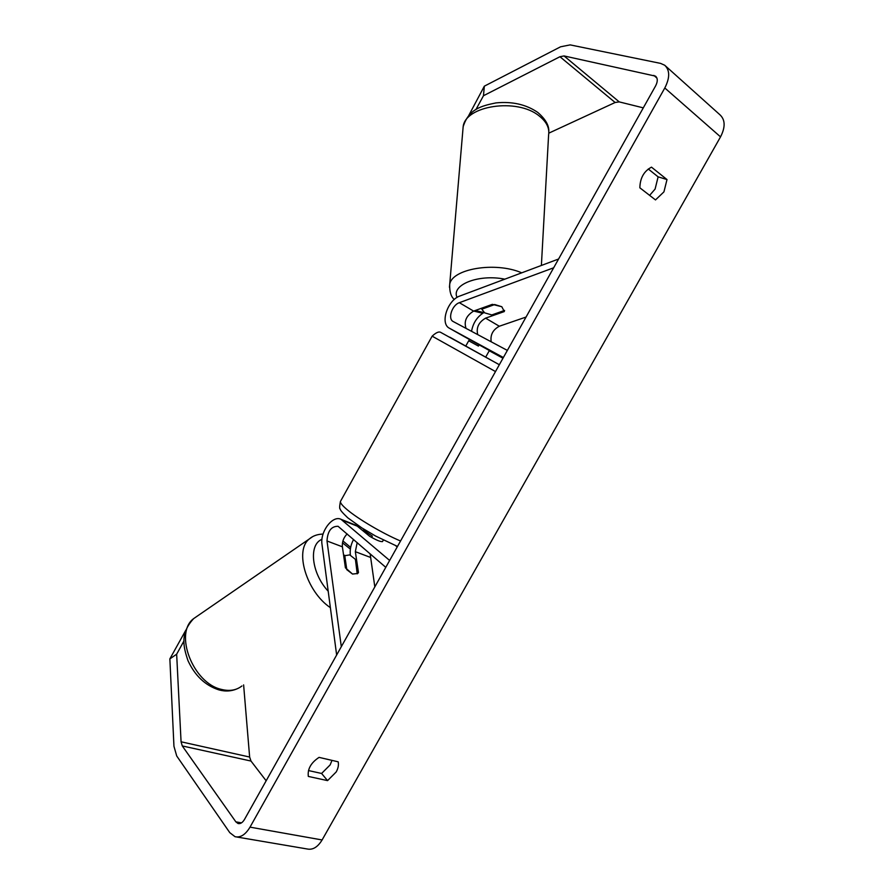 <?xml version="1.0" encoding="UTF-8"?>
<svg xmlns="http://www.w3.org/2000/svg" width="894" height="894" viewBox="0 0 894 894"><rect width="100%" height="100%" fill="white"/><g stroke="black" fill="none" stroke-linecap="round" stroke-linejoin="round"><path stroke-width="1.34" d="M477.709 334.613C476.077 327.651 478.703 322.164 485.598 318.152L504.317 311.559L501.813 306.731L492.337 304.351L473.608 311.09C466.255 315.66 463.74 321.427 466.065 328.4M504.317 311.559L504.395 310.497M558.582 259.014L459.963 295.981C447.536 299.971 439.747 323.639 449.425 328.232L503.378 357.522M489.644 350.984L502.976 358.237M471.54 331.328C473.038 322.957 477.206 316.666 484.045 312.464M553.665 267.787L459.348 302.697C452.096 304.988 447.514 318.845 453.157 321.516L507.356 350.414M526.063 317.046L499.321 326.232C492.851 329.774 490.135 334.971 491.208 341.81M463.695 336.3L489.376 350.537L485.699 357.108M481.877 308.117L481.799 309.19L484.66 312.844L491.801 314.945L504.585 310.43M494.594 304.496L501.813 306.731M481.799 309.19L494.594 304.586M183.952 640.976L176.654 654.196L181.069 741.796L182.287 745.942L235.86 821.854L238.061 823.53C240.408 824.033 242.553 822.67 244.498 819.429L655.604 85.902C657.839 81.522 657.816 78.27 655.537 76.146L564.047 55.942L559.946 56.724L483.475 95.725L475.943 109.526M308.475 770.55L321.594 773.466L330.165 764.884L331.987 760.381M648.273 169L658.118 176.844L655.101 189.059L649.636 195.373M667.002 179.56L663.94 191.864L655.503 199.921L639.858 187.807C640.082 178.051 643.948 171.167 651.491 167.156L667.002 179.56L658.118 176.844M336.189 771.969C338.189 768.337 338.848 764.951 338.178 761.811L319.057 757.374C310.978 762.727 307.402 769.075 308.329 776.428L327.562 780.618L336.189 771.969M176.654 654.196L169.86 658.889L173.95 746.3L176.721 755.989L229.792 832.672L235.066 836.717C240.508 837.857 245.492 834.661 250.018 827.14L664.801 87.981C669.997 77.767 669.952 70.179 664.689 65.228L660.565 63.385L570.16 44.89L560.572 46.801L484.336 86.17L483.475 95.725M236.754 836.996L307.223 848.987C312.766 850.138 317.728 847.132 322.097 839.958L720.53 136.871C725.492 127.16 725.302 119.807 719.961 114.801L664.689 65.228M243.615 684.893L249.638 757.039L250.99 761.051L266.155 780.786M643.3 107.861L619.229 101.894L615.128 102.497L548.815 133.15M468.825 115.36L484.336 86.17M169.86 658.889L185.84 630.158M321.594 773.466L327.562 780.618M357.187 542.591L355.343 551.687L358.472 572.562L357.678 573.49L352.527 574.06L345.408 567.802L342.391 546.804C342.011 541.809 343.598 537.517 347.174 533.93M353.566 539.462C350.794 544.692 349.722 549.899 350.359 555.062L350.37 555.163M336.647 655.011L322.008 544.457C319.851 531.863 332.602 514.888 341.016 519.313L389.639 560.449M341.307 646.686L327.003 540.982C327.595 531.125 331.283 526.22 338.066 526.287L385.783 567.344M374.821 586.889L370.138 553.811M395.729 545.742L397.204 546.96M341.016 519.313L356.315 525.37L369.691 536.299C377.044 540.535 381.369 542.233 382.643 541.373L382.587 541.328M358.472 572.562L357.477 573.222M479.184 344.749L478.435 346.09L468.702 340.782M469.54 339.485L468.802 340.815M362.986 530.623L363.634 529.46M371.602 537.428L372.34 536.109L365.378 531.461L363.713 529.103M382.408 541.652L383.358 540.11M343.698 555.9L349.722 554.883L355.41 559.353L357.22 573.847M352.527 574.06L346.704 569.601M344.704 555.23L346.771 569.567M485.598 318.152L499.321 326.232M449.514 328.288L463.919 336.435M459.348 302.697L473.608 311.09M462.868 130.021L463.159 126.713C465.215 105.615 517.067 97.681 539.06 115.851C546.491 121.673 549.676 128.043 548.603 134.949L541.384 265.462M483.777 312.609L475.284 310.486M521.738 272.826C495.142 261.316 451.515 268.893 449.693 284.549L449.447 287.276M457.057 297.434C450.911 284.929 478.525 273.799 504.819 279.174M250.018 827.14L322.097 839.958M664.801 87.981L720.53 136.871M559.946 56.724L615.128 102.497M564.047 55.942L619.229 101.894M653.849 75.387L656.934 78.102M235.86 821.854L241.481 822.86M182.287 745.942L250.99 761.051M181.069 741.796L249.638 757.039M355.343 551.687L370.161 557.286M342.748 520.409L358.058 526.465M327.003 540.982L342.391 546.804M495.499 371.569L432.148 336.166L340.402 501.523C340.279 503.065 342.514 505.781 347.118 509.647C358.047 518.967 383.269 533.785 400.546 540.993M432.148 336.166L432.16 336.155C436.205 332.4 439.166 331.193 441.021 332.557L499.333 364.73L449.838 337.194M197.228 616.156L193.696 618.581C173.76 633.053 192.892 683.273 221.421 689.397C229.546 691.453 236.385 690.302 241.939 685.955M330.378 607.674C306.385 591.549 294.249 550.38 309.268 538.993L312.442 536.791M321.974 539.328C308.419 544.502 311.425 573.3 328.199 591.202M350.37 549.117L342.48 542.803M463.818 336.379L449.425 328.232M548.804 131.429C549.084 125.35 545.396 119.014 537.741 112.409C526.153 104.453 512.206 101.29 495.913 102.911C480.916 106.006 468.679 109.169 463.159 126.713L449.693 284.549C449.47 291.701 451.001 296.685 454.286 299.501M482.659 313.291L473.719 311.056M340.402 501.523C339.452 506.63 339.418 509.144 340.29 509.066C340.011 509.893 342.491 512.81 347.744 517.794L361.813 527.896L375.659 536.076L397.495 546.435M465.785 346.034L468.713 340.77M323.069 534.064C317.392 534.232 312.799 535.875 309.268 538.993L193.696 618.581C180.141 633.142 183.08 646.15 188.019 660.722C194.959 675.708 205.218 685.419 218.784 689.855M350.649 547.385L342.905 540.948M238.083 688.38C232.071 691.207 225.757 691.732 219.119 689.956"/></g></svg>
